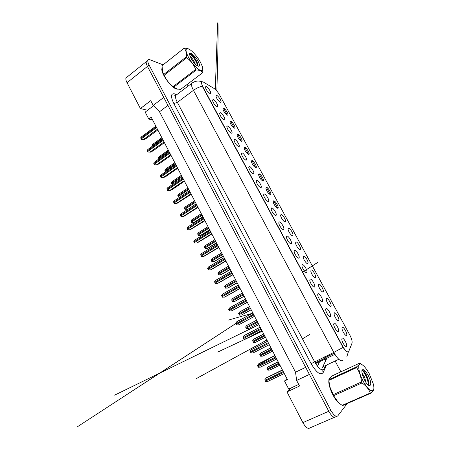 <?xml version="1.0" encoding="UTF-8"?>
<svg xmlns="http://www.w3.org/2000/svg" width="451" height="451" viewBox="0 0 451 451"><rect width="100%" height="100%" fill="white"/><g stroke="black" fill="none" stroke-linecap="round" stroke-linejoin="round"><path stroke-width="0.68" d="M334.388 312.898C335.696 311.748 340.026 319.584 338.695 320.689L338.639 320.74C337.624 321.783 333.932 316.027 334.106 313.676L334.388 312.898M326.592 298.5C327.939 297.485 332.195 305.113 330.893 306.212L330.808 306.285C329.76 307.21 326.124 301.584 326.287 299.289L326.592 298.5M318.857 284.215C320.238 283.324 324.432 290.765 323.158 291.848L323.04 291.938C321.958 292.755 318.372 287.253 318.524 285.009L318.857 284.215M311.184 270.042C312.599 269.275 316.732 276.531 315.48 277.596L315.334 277.703C314.217 278.419 310.683 273.035 310.824 270.837L311.184 270.042M303.574 255.982C305.017 255.328 309.087 262.414 307.87 263.463L307.689 263.581C306.539 264.196 303.049 258.919 303.185 256.777L303.574 255.982M296.014 242.024C297.497 241.488 301.505 248.405 300.31 249.437L300.101 249.566C298.923 250.085 295.478 244.916 295.602 242.818L296.014 242.024M288.516 228.178C290.027 227.755 293.984 234.514 292.817 235.529L292.569 235.664C291.369 236.087 287.964 231.013 288.076 228.967L288.516 228.178M281.08 214.439C282.619 214.118 286.52 220.731 285.376 221.723L285.1 221.864C283.871 222.196 280.505 217.219 280.612 215.217L281.08 214.439M273.695 200.808C275.262 200.588 279.113 207.054 277.996 208.029L277.686 208.176C276.429 208.418 273.103 203.525 273.199 201.574L273.695 200.808M266.372 187.272C267.962 187.154 271.767 193.49 270.673 194.443L270.329 194.59C268.148 193.434 266.654 191.247 265.848 188.028L266.372 187.272M259.099 173.849C260.717 173.821 264.472 180.028 263.407 180.964L263.029 181.105C260.841 179.904 259.348 177.728 258.547 174.582L259.099 173.849M251.883 160.522C253.524 160.59 257.239 166.673 256.196 167.586L255.785 167.727C253.586 166.475 252.092 164.311 251.303 161.238L251.883 160.522M244.724 147.297C246.387 147.449 250.057 153.419 249.037 154.315L248.597 154.445C246.387 153.148 244.893 150.995 244.115 147.99L244.724 147.297M237.615 134.172C239.306 134.409 242.931 140.272 241.933 141.146L241.46 141.264C239.244 139.917 237.75 137.78 236.978 134.843L237.615 134.172M230.562 121.144C232.271 121.466 235.862 127.221 234.886 128.073L234.373 128.185C232.152 126.793 230.664 124.662 229.897 121.787L230.562 121.144M223.561 108.212C225.291 108.612 228.843 114.272 227.89 115.106L227.349 115.202C225.117 113.765 223.623 111.639 222.867 108.832L223.561 108.212M216.615 95.381C218.363 95.854 221.881 101.419 220.945 102.236L220.37 102.315C218.132 100.838 216.638 98.718 215.888 95.967L216.615 95.381M342.247 327.409C343.51 326.124 347.913 334.168 346.56 335.29L346.531 335.318C345.556 336.474 341.802 330.577 341.988 328.176L342.247 327.409M334.005 323.328C335.358 322.053 339.828 330.194 338.419 331.372L338.374 331.412C337.331 332.556 333.531 326.648 333.712 324.162L334.005 323.328M326 308.49C327.392 307.356 331.784 315.277 330.403 316.444L330.324 316.512C329.247 317.532 325.509 311.765 325.678 309.335L326 308.49M318.051 293.77C319.483 292.778 323.807 300.49 322.459 301.64L322.347 301.725C321.23 302.632 317.549 297 317.707 294.627L318.051 293.77M310.17 279.169C311.641 278.306 315.897 285.821 314.572 286.954L314.432 287.061C313.282 287.856 309.651 282.349 309.798 280.032L310.17 279.169M302.35 264.686C303.856 263.948 308.044 271.282 306.753 272.393L306.579 272.517C305.395 273.205 301.815 267.809 301.95 265.549L302.35 264.686M294.599 250.322C296.132 249.702 300.265 256.856 299.002 257.949L298.787 258.085C297.575 258.671 294.041 253.389 294.165 251.179L294.599 250.322M286.904 236.065C288.471 235.569 292.541 242.548 291.307 243.625L291.058 243.771C289.818 244.25 286.323 239.075 286.441 236.916L286.904 236.065M279.27 221.926C280.866 221.537 284.88 228.358 283.673 229.418L283.391 229.57C282.123 229.954 278.673 224.874 278.78 222.766L279.27 221.926M271.694 207.894C273.323 207.618 277.28 214.287 276.102 215.324L275.786 215.477C274.49 215.77 271.079 210.78 271.175 208.723L271.694 207.894M264.179 193.975C265.836 193.8 269.743 200.329 268.593 201.343L268.244 201.496C266.913 201.704 263.542 196.799 263.632 194.787L264.179 193.975M256.726 180.163C258.406 180.09 262.268 186.477 261.14 187.469L260.757 187.627C258.502 186.443 256.963 184.222 256.145 180.958L256.726 180.163M249.324 166.458C251.032 166.487 254.849 172.744 253.75 173.714L253.327 173.866C251.066 172.632 249.527 170.422 248.721 167.236L249.324 166.458M241.984 152.861C243.715 152.979 247.486 159.118 246.415 160.066L245.953 160.212C243.687 158.921 242.148 156.722 241.347 153.616L241.984 152.861M234.7 139.365C236.454 139.579 240.18 145.594 239.131 146.524L238.641 146.66C236.363 145.323 234.824 143.136 234.035 140.098L234.7 139.365M227.473 125.976C229.249 126.274 232.936 132.182 231.91 133.09L231.38 133.214C229.097 131.827 227.563 129.651 226.774 126.68L227.473 125.976M220.302 112.688C222.101 113.071 225.748 118.878 224.745 119.763L224.181 119.87C221.886 118.438 220.353 116.268 219.575 113.364L220.302 112.688M213.182 99.508C215.003 99.964 218.611 105.675 217.636 106.537L217.032 106.633C214.732 105.151 213.193 102.991 212.427 100.145L213.182 99.508M206.118 86.417C207.956 86.958 211.53 92.573 210.578 93.413L209.94 93.492C207.629 91.965 206.096 89.811 205.329 87.026L206.118 86.417M342.083 338.284C343.391 336.863 347.935 345.229 346.498 346.424L346.481 346.436C345.477 347.71 341.621 341.649 341.813 339.101L342.083 338.284M202.978 87.032L342.636 346.227C345.207 350.641 347.202 352.485 348.629 351.757L352.034 343.132C352.383 341.26 351.617 338.509 349.734 334.879L219.823 95.364C217.951 92.089 215.973 89.749 213.892 88.34L203.672 82.24C202.522 81.575 201.834 81.642 201.608 82.437L201.591 82.448C201.422 83.412 201.879 84.946 202.978 87.032L202.33 86.22L201.586 82.454M298.709 384.41L291.639 387.719L286.983 391.885L302.88 422.615C305.716 427.548 308.084 429.301 309.978 427.869L334.467 417.299M127.058 77.076L125.947 77.967C125.62 79.038 125.987 80.622 127.035 82.702L140.408 108.544L147.607 110.269L153.549 105.754M152.601 119.893L148.796 119.075L151.226 117.249L287.428 379.607L284.519 380.994L287.05 378.874M147.251 60.891L146.231 61.702C145.966 62.745 146.372 64.324 147.46 66.432L163.747 97.405L153.21 105.416L159.491 111.747L295.535 372.188L305.671 367.339M295.535 372.188L296.64 380.447L309.397 374.426L328.773 411.278C331.677 416.301 333.982 418.133 335.707 416.763C333.982 418.133 331.677 416.301 328.773 411.278L147.46 66.432C146.372 64.324 145.966 62.745 146.231 61.702L125.947 77.967M159.491 111.747L167.947 105.399M317.448 366.206L319.618 361.674M296.64 380.447L299.549 386.022L286.983 391.885M153.21 105.416L150.724 100.646L140.408 108.544M148.796 119.075L145.188 112.107L147.607 110.269M291.639 387.719L288.713 389.089L284.519 380.994M327.274 356.656L334.292 353.302M315.621 363.585L334.924 354.368M238.72 146.671L239.239 146.321M330.453 377.504L329.241 378.846L330.453 377.504M176.437 88.999L177.812 89.185L176.437 88.999C171.036 87.674 160.59 72.989 161.915 68.513C160.59 72.989 171.036 87.674 176.437 88.999M348.257 351.977L348.087 352.062C347.056 352.118 345.376 350.568 343.042 347.417L202.764 87.19M223.6 108.223L227.383 115.214M230.596 121.156L234.407 128.191M237.649 134.178L241.494 141.27M244.758 147.302L248.625 154.451M251.917 160.528L255.818 167.727M259.133 173.849L263.063 181.105M266.4 187.278L270.363 194.59M273.729 200.808L277.715 208.17M328.88 380.435C327.95 386.558 334.935 401.232 340.11 403.876C334.935 401.232 327.95 386.558 328.88 380.435M163.065 64.803L149.957 59.78C148.841 59.369 148.154 59.566 147.883 60.378C147.624 61.421 148.035 62.993 149.123 65.107L330.887 410.354C333.796 415.382 336.102 417.22 337.805 415.856L347.214 403.555M340.894 371.816L335.279 361.313M188.135 86.079L187.227 84.388M324.331 356.972L325.464 357.964L324.726 356.786M325.306 356.504L326.135 356.11M284.265 373.518L267.759 381.461L265.74 381.602L265.43 381.118L264.805 379.781L266.372 377.831L282.405 369.927M328.83 354.819L325.464 357.964M279.908 365.113L269.828 370.045L267.86 370.175L267.556 369.702L266.947 368.411L268.136 366.776L278.12 361.679M369.222 373.642C366.409 368.597 363.799 365.49 361.403 364.335C357.215 362.288 358.139 372.086 363.269 381.377C369.251 392.793 375.987 394.101 373.281 383.88L369.222 373.642M359.921 363.016L332.81 375.559C330.329 377.442 329.016 378.806 328.864 379.652L356.527 366.894C358.821 365.084 359.954 363.827 359.926 363.123L362.886 365.242M356.527 366.894L356.583 367.621L328.875 380.379L329.799 386.755L333.763 395.6C335.149 399.022 337.551 402.004 340.973 404.547L342.608 405.567L370.75 393.249L370.294 393.035C368.85 389.151 366.082 385.791 361.995 382.961L333.763 395.6M333.244 394.625L361.465 381.969C361.093 376.557 359.464 371.771 356.583 367.621M361.465 381.969L361.995 382.961M329.005 382.11L329.799 386.873L333.018 394.946L338.019 402.004M328.864 379.652L328.875 380.379M366.105 382.668L364.509 377.025L361.939 372.802M364.774 380.43L362.508 375.069M367.672 384.579L368.535 383.925L368.619 382.459L368.36 380.249L366.855 375.897C365.299 372.718 363.901 370.869 362.666 370.356L361.849 370.688M367.757 384.664L368.332 384.015L368.619 382.459M368.055 375.159C364.261 369.065 362.187 367.999 361.826 371.957L363.681 378.079L365.727 382.115C367.063 384.094 368.264 385.334 369.313 385.819L370.485 385.036C371.207 383.074 370.395 379.781 368.055 375.159M370.485 385.036L369.6 385.239L367.779 384.675M342.123 405.37L370.294 393.035M373.84 388.739C374.104 389.647 373.073 391.152 370.75 393.249M368.236 385.109L368.258 384.664M368.258 384.404C368.287 380.086 364.65 372.312 362.238 370.333M365.378 385.695L365.366 385.334M365.287 384.393L365.203 383.795M368.597 385.396L368.659 384.838M368.585 383L368.332 381.507C367.097 376.81 365.333 373.152 363.038 370.53M200.492 62.328C197.115 55.952 190.497 48.866 187.599 48.635C185.31 48.697 185.558 51.487 188.349 57.001C194.285 68.366 205.774 75.824 202.336 66.466L200.492 62.328M184.448 47.958L162.027 65.677L184.448 47.958L189.082 49.165M162.027 65.677L162.681 72.448L163.764 74.432L186.325 56.849C186.646 53.128 185.959 50.236 184.25 48.172M186.325 56.849L186.77 57.677L164.192 75.249C166.194 79.81 169.17 83.598 173.128 86.609L176.933 88.994L180.597 89.399L202.803 72.605L202.741 68M162.315 71.343L164.141 75.836C167.355 81.507 170.952 85.611 174.937 88.142M163.764 74.432L164.192 75.249M195.379 64.386L194.866 62.999C193.344 59.831 191.709 57.548 189.972 56.144M197.391 65.683L197.403 63.106L196.856 61.674C194.353 56.989 192.07 54.323 190.018 53.669L189.505 54.131M193.834 62.689L190.801 58.094M198.107 61.28C195.08 55.45 188.67 50.45 189.561 54.729L191.85 60.006L195.965 64.95L198.079 66.156L199.094 66.218C199.849 65.632 199.517 63.991 198.107 61.28M198.079 66.156L196.997 65.683M173.128 86.609L195.7 69.386L196.32 69.961L173.765 87.156M195.7 69.386C193.783 64.735 190.807 60.834 186.77 57.677M202.803 72.605C201.71 70.97 199.551 70.091 196.32 69.961M197.544 65.496C196.681 61.477 192.019 55.005 189.696 53.765M197.707 64.634L197.662 64.487C195.807 59.774 193.389 56.195 190.407 53.748M276.756 359.047L260.407 367.137L258.384 367.266L258.073 366.781L257.459 365.462L259.037 363.557L274.935 355.546M269.298 344.688L253.107 352.93L251.089 353.043L250.779 352.558L250.17 351.256L251.399 349.61L267.528 341.272M244.171 335.533L260.176 327.105L244.171 335.533L242.931 337.151L243.145 337.686L260.841 328.396M261.901 330.436L245.863 338.825L243.844 338.927L243.145 337.686M252.848 313L236.995 321.563L235.755 323.158L236.352 324.438L236.657 324.917L238.675 324.827L254.584 316.337M272.635 351.115L262.651 356.138L260.684 356.251L259.996 355.027L259.782 354.497L260.977 352.885L270.893 347.755M265.425 337.218L255.531 342.326L253.563 342.433L253.265 341.959L252.667 340.691L253.868 339.101L263.722 333.943M256.591 320.21L246.81 325.419L245.609 326.986L246.195 328.243L246.494 328.711L248.462 328.621L258.271 323.44M245.581 298.99L229.875 307.695L228.629 309.268L229.221 310.536L229.525 311.015L231.927 310.778L247.328 302.367M238.365 285.094L222.805 293.934L221.554 295.484L222.14 296.741L222.444 297.22L224.852 297.012L240.129 288.499M231.205 271.305L215.792 280.28L214.535 281.802L215.116 283.048L215.42 283.527L217.833 283.352L232.987 274.738M249.499 306.545L239.808 311.838L238.602 313.383L239.182 314.629L239.481 315.097L241.443 315.018L251.19 309.803M242.458 292.981L232.851 298.359L231.645 299.881L232.22 301.116L232.519 301.584L234.853 301.369L244.166 296.273M235.467 279.519L225.647 285.212L224.739 286.481L225.308 287.699L225.607 288.166L227.947 287.986L237.192 282.839M224.096 257.617L208.83 266.721L207.573 268.227L208.148 269.461L208.447 269.935L210.871 269.794L225.895 261.078M217.044 244.03L201.524 253.558L200.656 254.747L201.225 255.971L201.529 256.444L203.953 256.331L218.859 247.526M210.048 230.551L194.635 240.214L193.795 241.37L194.358 242.582L194.657 243.055L197.093 242.976L211.874 234.069M203.097 217.168L187.796 226.971L186.979 228.093L187.537 229.294L187.841 229.768L190.277 229.711L204.94 220.719M196.202 203.886L181.014 213.825L180.22 214.913L180.772 216.102L181.071 216.576L183.518 216.553L198.062 207.466M228.533 266.158L218.774 271.942L217.884 273.171L218.447 274.383L218.746 274.851L221.091 274.698L230.269 269.501M221.644 252.893L211.942 258.773L211.079 259.968L211.637 261.163L211.936 261.631L214.287 261.507L223.397 256.264M214.811 239.723L205.166 245.694L204.326 246.855L204.878 248.044L205.171 248.507L207.533 248.411L216.576 243.128M208.024 226.65L198.434 232.71L197.617 233.838L198.169 235.016L198.463 235.478L200.825 235.411L209.805 230.083M201.287 213.673L191.754 219.823L190.959 220.917L191.506 222.084L191.799 222.54L194.167 222.506L203.08 217.134M189.358 190.705L174.278 200.78L173.505 201.834L174.052 203.012L174.351 203.48L176.803 203.486L191.23 194.308M170.14 190.514L167.682 190.48L170.14 190.514L172.795 189.155L184.453 181.246M167.682 190.48L166.847 188.845L167.586 187.825L182.559 177.604L167.586 187.825M163.527 177.638L161.063 177.576L163.527 177.638L166.177 176.285L177.722 168.285M161.063 177.576L160.229 175.952L160.951 174.965L175.811 164.604M175.822 164.626L160.951 174.965M156.959 164.857L154.49 164.767L156.959 164.857L159.598 163.51L171.042 155.42M154.49 164.767L153.667 163.155L154.36 162.197L169.114 151.699M169.131 151.733L154.36 162.197M150.442 152.167L147.967 152.049L150.442 152.167L153.069 150.831L164.412 142.646M147.967 152.049L147.144 150.448L147.821 149.523L162.461 138.885M162.484 138.936L147.821 149.523M143.97 139.568L141.49 139.427L143.97 139.568L146.592 138.237L157.827 129.961M141.49 139.427L140.673 137.837L141.326 136.941L155.86 126.167M155.888 126.229L141.326 136.941M187.323 209.704L196.162 203.807M187.131 209.709L185.181 209.698L184.352 208.086L185.124 207.026L194.601 200.796M194.601 200.791L185.124 207.026M179.983 196.969L178.613 196.952L178.32 196.495L177.784 195.345L178.54 194.319L187.954 187.999L178.54 194.319M172.727 184.318L172.09 184.296L171.273 182.7L172 181.702L181.358 175.287L172 181.702M172.09 184.296L172.75 184.301M165.613 171.718L164.801 170.145L165.506 169.176L174.808 162.67M174.819 162.698L165.506 169.176M158.966 158.915L158.38 157.675L159.062 156.739L168.302 150.144M168.324 150.183L159.062 156.739M152.41 146.192L151.998 145.295L152.663 144.388L161.847 137.702M161.87 137.752L152.663 144.388M127.035 82.702L149.123 65.107M302.88 422.615L330.887 410.354M346.729 345.776L345.539 346.345M326.31 365.552L323.209 372.487C320.571 375.717 316.54 372.768 311.111 363.653L173.838 103.555L177.361 102.366L314.527 361.674C318.276 368.146 321.326 370.756 323.683 369.499L325.436 365.964M173.838 103.555C170.495 96.48 170.754 93.25 174.61 93.87L176.29 94.625M177.001 94.473L175.569 95.556C175.191 97.05 175.789 99.321 177.361 102.366L193.456 90.335C191.844 87.257 191.196 84.997 191.5 83.536L192.842 82.539M346.858 356.73L348.319 351.955M202.33 86.22C199.336 86.846 196.377 88.216 193.456 90.335L333.813 352.428L343.042 347.417M325.746 358.748L325.932 360.202M350.297 347.676L351.701 344.017M342.799 360.507C340.623 361.679 337.63 358.99 333.813 352.428L311.111 363.653M336.576 416.391L335.707 416.763M323.209 372.487C322.42 370.891 322.736 369.662 324.162 368.794M176.082 94.755L175.896 94.417M322.533 367.334L326.828 358.235M338.791 359.278L322.922 366.776M324.912 362.429L325.504 358.866M315.193 362.875L325.368 358.009M265.43 381.118L283.651 372.323M265.03 380.334L283.239 371.539M266.028 378.09L282.501 370.108M267.556 369.702L279.299 363.94M267.167 368.946L278.904 363.179M268.136 366.776L278.194 361.82M258.073 366.781L276.125 357.829M257.679 366.009L275.719 357.045M258.688 363.794L275.003 355.664M250.779 352.558L268.655 343.442M250.384 351.791L268.249 342.664M251.399 349.61L267.561 341.334M243.534 338.447L261.242 329.168M238.675 324.827L254.561 316.298M236.352 324.438L253.89 315.001M235.963 323.683L253.49 314.24M260.385 355.777L272.015 349.914M259.996 355.027L271.62 349.159M260.977 352.885L270.938 347.845M253.265 341.959L264.788 335.995M252.881 341.215L264.399 335.245M253.868 339.101L263.739 333.977M248.462 328.621L258.265 323.429M246.195 328.243L257.617 322.177M245.818 327.505L257.228 321.433M231.538 310.942L247.278 302.271M229.221 310.536L246.59 300.947M228.837 309.786L246.201 300.186M224.457 297.153L240.05 288.347M222.14 296.741L239.351 286.999M221.762 295.997L238.962 286.244M217.433 283.47L232.879 274.529M215.116 283.048L232.164 273.154M214.738 282.309L231.78 272.41M241.443 315.018L251.156 309.741M239.182 314.629L250.497 308.467M238.804 313.896L250.113 307.729M234.481 301.516L244.104 296.155M232.22 301.116L243.433 294.858M231.848 300.383L243.05 294.12M227.569 288.11L237.102 282.67M225.308 287.699L236.42 281.345M224.936 286.977L236.042 280.618M210.459 269.895L225.759 260.819M208.148 269.461L225.032 259.421M207.77 268.728L224.649 258.677M203.536 256.416L218.696 247.21M201.225 255.971L217.957 245.784M200.853 255.243L217.574 245.051M196.664 243.038L211.682 233.703M194.358 242.582L210.933 232.254M193.986 241.86L210.555 231.526M189.843 229.762L204.726 220.297M187.537 229.294L203.959 218.825M187.171 228.578L203.587 218.104M183.078 216.581L197.82 206.992M180.772 216.102L197.042 205.498M180.406 215.392L196.67 204.782M220.702 274.806L230.157 269.281M218.447 274.383L229.458 267.939M218.081 273.667L229.08 267.212M213.892 261.597L223.256 255.993M211.637 261.163L222.546 254.629M211.271 260.452L222.174 253.907M207.127 248.484L216.407 242.801M204.878 248.044L215.685 241.415M204.517 247.334L215.319 240.699M200.413 235.461L209.614 229.711M198.169 235.016L208.875 228.296M197.809 234.311L208.509 227.592M193.75 222.54L202.86 216.711M191.506 222.084L202.116 215.274M191.145 221.385L201.755 214.575M176.358 203.497L190.959 193.789M174.052 203.012L190.175 192.273M173.691 202.302L189.803 191.557M169.683 190.508L184.155 180.682M167.389 190.012L183.36 179.143M167.028 189.313L182.988 178.433M163.065 177.615L177.401 167.671M160.765 177.113L176.589 166.109M160.409 176.414L176.228 165.404M156.491 164.812L170.698 154.755M154.197 164.299L169.875 153.171M153.842 163.612L169.514 152.472M149.963 152.105L164.04 141.93M147.674 151.587L163.206 140.329M147.319 150.899L162.85 139.635M143.486 139.494L157.433 129.206M141.197 138.964L156.587 127.582M140.847 138.282L156.232 126.894M184.887 209.241L195.407 202.352M184.532 208.548L195.046 201.653M178.32 196.495L188.744 189.516M177.97 195.807L188.383 188.822M171.803 183.833L182.131 176.775M171.448 183.151L181.776 176.087M165.325 171.267L175.563 164.13M164.976 170.591L175.208 163.448M158.899 158.791L169.046 151.57M158.555 158.121L168.691 150.893M152.173 145.735L162.225 138.429M337.765 320.61L338.695 320.689M329.969 306.139L330.893 306.212M322.24 291.786L323.158 291.848M314.572 277.545L315.48 277.596M306.968 263.423L307.87 263.463M299.425 249.409L300.31 249.437M291.944 235.507L292.817 235.529M284.519 221.712L285.376 221.723M277.156 208.029L277.996 208.029M269.845 194.449L270.673 194.443M262.6 180.975L263.407 180.964M255.407 167.603L256.196 167.586M248.27 154.338L249.037 154.315M241.184 141.174L241.933 141.146M234.159 128.107L234.886 128.073M227.18 115.14L227.89 115.106M220.257 102.276L220.945 102.236M345.624 335.194L346.56 335.29M337.41 331.271L338.419 331.372M329.405 316.354L330.403 316.444M321.462 301.567L322.459 301.64M313.592 286.898L314.572 286.954M305.784 272.348L306.753 272.393M298.038 257.916L299.002 257.949M290.359 243.602L291.307 243.625M282.743 229.401L283.673 229.418M275.189 215.313L276.102 215.324M267.697 201.343L268.593 201.343M260.261 187.481L261.14 187.469M252.893 173.731L253.75 173.714M245.575 160.088L246.415 160.066M238.32 146.552L239.131 146.524M231.121 133.124L231.91 133.09M223.978 119.803L224.745 119.763M216.886 106.577L217.636 106.537M209.856 93.458L210.578 93.413M345.489 346.312L346.498 346.424M346.734 345.675L345.455 346.289M175.901 94.924L174.509 95.184L175.569 95.556L191.5 83.536C194.843 80.926 198.355 80.363 202.037 81.851M147.883 60.378L146.231 61.702M265.876 378.242L282.529 370.17M267.984 366.922L278.228 361.877M361.403 364.335L359.926 363.123M367.999 384.551L369.6 385.239M368.36 380.249L368.332 381.507M187.599 48.635L187.159 48.404M162.788 72.853L162.681 72.448M197.346 65.88L199.094 66.218M197.403 63.106L197.662 64.487M274.839 355.349L272.415 356.797M270.882 357.716L258.057 365.411M258.192 365.333L271.051 357.632M272.579 356.718L274.845 355.365M302.446 338.831C315.824 330.814 308.118 335.426 302.441 338.831M258.508 363.963L275.031 355.726M266.874 340.015L196.129 378.699L266.885 340.031M251.196 349.79L267.59 341.396M258.908 324.669L114.605 395.166L258.913 324.681M243.94 335.73L260.21 327.172M252.616 312.549L246.759 316.365M235.862 323.463L77.132 426.95L235.879 323.502M247.092 316.185L252.628 312.571M236.741 321.777L252.881 313.056M260.796 353.048L270.972 347.901M262.29 331.181L217.732 352.068L262.307 331.214M253.665 339.282L263.767 334.033M252.526 313.248L228.217 320.131L252.521 313.253M246.584 325.611L256.619 320.266M229.593 307.926L245.609 299.052M222.495 294.182L238.393 285.15M215.454 280.539L231.228 271.35M302.683 272.077C330.854 254.003 313.659 265.002 302.666 272.049M239.554 312.047L249.527 306.595M232.575 298.579L242.486 293.032M225.647 285.212L235.495 279.564M208.463 266.998L224.119 257.656M201.524 253.558L217.066 244.064M194.635 240.214L210.059 230.574M187.796 226.971L203.108 217.185M215.307 89.428L217.388 29.061C217.765 21.242 217.934 21.428 218.03 24.957C218.166 31.739 218.036 52.536 216.858 91.051M181.014 213.825L196.208 203.897M218.774 271.942L228.556 266.197M211.942 258.773L221.666 252.926M205.166 245.694L214.823 239.752M198.434 232.71L208.035 226.673M191.754 219.823L201.293 213.689M174.278 200.78L189.358 190.7"/></g></svg>
